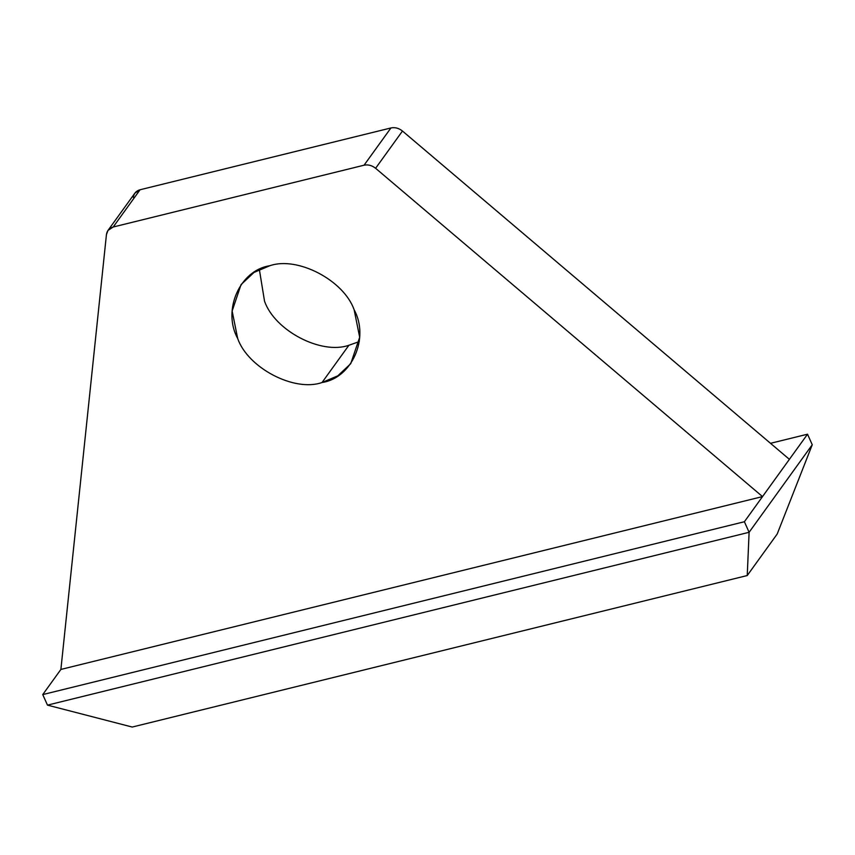 <?xml version="1.0" encoding="UTF-8"?>
<svg xmlns="http://www.w3.org/2000/svg" width="855" height="855" viewBox="0 0 855 855"><rect width="100%" height="100%" fill="white"/><g stroke="black" fill="none" stroke-linecap="round" stroke-linejoin="round"><path stroke-width="1.28" d="M322.025 382.527L348.893 345.27C321.245 354.985 274.861 330.757 264.537 301.227L259.354 269.464L264.537 301.227C274.861 330.757 321.245 354.985 348.893 345.27L322.025 382.527L337.789 375.847L350.732 363.685L359.677 337.265L354.141 309.788C343.817 280.258 297.433 256.04 269.785 265.745L254.01 272.424L241.067 284.587L232.132 311.006L237.669 338.484C247.982 368.013 294.377 392.231 322.025 382.527C294.377 392.231 247.982 368.013 237.669 338.484C222.14 310.237 239.806 270.233 269.785 265.745C297.433 256.04 343.817 280.258 354.141 309.788C369.659 338.035 352.004 378.038 322.025 382.527M359.314 341.562L348.893 345.27L359.314 341.562M789.389 459.338L807.526 434.201L770.505 443.318L807.526 434.201L762.521 496.595L60.887 669.433L42.75 694.581L744.384 521.742L762.521 496.595L744.384 521.742L42.75 694.581L47.474 705.129L749.108 532.291L744.384 521.742L749.108 532.291L812.25 444.75L807.526 434.201L812.25 444.75L749.108 532.291L747.238 575.543L777.216 533.98L812.25 444.75L777.216 533.98L747.238 575.543L749.108 532.291L47.474 705.129L42.75 694.581L60.887 669.433L106.437 234.601L108.008 230.412L113.202 227.003L364.059 165.207C368.131 164.363 371.968 165.4 375.602 168.285L402.47 131.039C398.847 128.143 394.999 127.117 390.938 127.951L364.059 165.207L390.938 127.951L140.07 189.757L113.202 227.003L140.07 189.757L390.938 127.951C394.999 127.117 398.847 128.143 402.47 131.039L789.389 459.338L402.47 131.039L375.602 168.285L762.521 496.595L789.389 459.338M133.305 197.345C133.882 193.412 136.137 190.879 140.07 189.757L134.876 193.155L108.008 230.412M375.602 168.285C371.968 165.4 368.131 164.363 364.059 165.207L113.202 227.003C109.269 228.135 107.014 230.668 106.437 234.601L60.887 669.433L762.521 496.595L375.602 168.285M132.226 727.049L47.474 705.129L132.226 727.049L747.238 575.543L132.226 727.049"/></g></svg>
